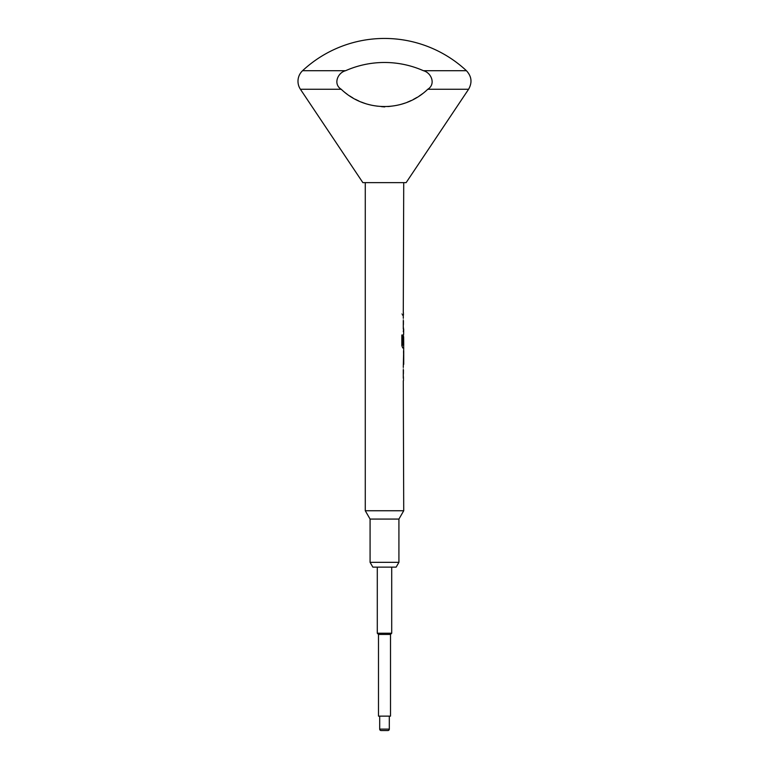 <?xml version="1.0" encoding="UTF-8"?>
<svg xmlns="http://www.w3.org/2000/svg" width="769" height="769" viewBox="0 0 769 769"><rect width="100%" height="100%" fill="white"/><g stroke="black" fill="none" stroke-linecap="round" stroke-linejoin="round"><path stroke-width="0.58" stroke-dasharray="3.85 2.88" d="M402.908 313.887L402.408 315.453L401.793 313.887L402.408 312.329L402.956 313.887L402.456 315.453L401.831 313.887L402.456 312.329L402.956 313.887M466.427 70.71L423.411 70.71C431.524 72.815 435.975 84.254 427.766 89.271C415.202 100.037 400.784 106.007 384.51 107.189C368.149 105.978 353.73 100.008 341.234 89.271C333.015 84.282 337.485 72.805 345.589 70.71L302.573 70.71M345.589 70.71A96.125 96.125 0 0 1 423.411 70.71M391.709 567.138L377.291 567.138L391.709 567.138M389.306 716.131L379.694 716.131L389.306 716.131M403.725 182.638L365.275 182.638L403.725 182.638M403.725 510.751L365.275 510.751M403.725 312.627L403.235 312.627L403.235 315.155L403.283 312.627M403.725 315.155L403.677 312.627M403.725 331.554L403.648 318.01M403.725 334.409L403.725 347.953M403.725 353.336L403.292 350.818M403.292 364.352L403.292 361.834M403.725 380.761L403.648 367.217M403.725 369.735L403.658 378.069M403.725 345.156L403.725 336.659M403.725 320.538L403.658 328.863M378.492 716.131L390.508 716.131M378.492 634.425L390.508 634.425M377.291 633.223L391.709 633.223M406.128 182.638L362.872 182.638M372.859 567.138L396.141 567.138M398.919 562.331L370.081 562.331M398.919 519.075L370.081 519.075M403.677 331.554L403.6 318.01M403.235 331.554L403.235 329.026M403.658 320.702L403.61 328.863M403.235 320.538L403.235 318.01M401.793 335.005L401.793 345.598L402.725 347.953M403.6 347.953L403.648 334.409L403.235 344.003M403.61 336.832L403.658 344.993M402.783 345.156L403.677 345.156M403.292 353.336L403.244 350.818M403.244 364.352L403.244 361.834M403.59 364.352L403.638 350.818M403.677 380.761L403.6 367.217M403.235 380.761L403.235 378.233M403.658 369.908L403.61 378.069M403.235 369.735L403.235 367.217M341.234 89.271L300.419 89.271M389.306 729.108L379.694 729.108M468.581 89.271L427.766 89.271"/><path stroke-width="1.15" d="M398.919 562.331L396.141 567.138L372.859 567.138L370.081 562.331L398.919 562.331L398.919 519.075L403.725 510.751L403.283 380.761M370.081 562.331L370.081 519.075L398.919 519.075M370.081 519.075L365.275 510.751L403.725 510.751M300.419 89.271A14.419 14.419 0 0 1 302.573 70.71L345.589 70.71C337.543 72.767 332.987 84.254 341.234 89.271C365.16 112.284 403.86 112.274 427.766 89.271C435.985 84.263 431.515 72.805 423.411 70.71L466.427 70.71C471.666 76.371 472.387 82.562 468.581 89.271L406.128 182.638L362.872 182.638L300.419 89.271L341.234 89.271M423.411 70.71A96.125 96.125 0 0 0 345.589 70.71M387.864 730.55L381.136 730.55A1.442 1.442 0 0 1 379.694 729.108L389.306 729.108A1.442 1.442 0 0 1 387.864 730.55L381.136 730.55M377.291 567.138L377.291 633.223L391.709 633.223L391.709 567.138M391.709 633.223L390.508 634.425L378.492 634.425L377.291 633.223M378.492 634.425L378.492 716.131L390.508 716.131L390.508 634.425M379.694 716.131L379.694 729.108M389.306 716.131L389.306 729.108M403.283 378.233L403.283 369.735M403.283 367.217L403.725 347.953L402.725 347.953L403.677 347.953L403.677 345.156M403.725 350.818L403.725 364.352M402.773 344.993L402.773 335.005L401.831 335.005L401.831 345.598L402.725 347.953M402.821 345.156L403.725 345.156L403.658 336.832M403.638 334.409L403.677 329.026L403.283 331.554M403.283 329.026L403.283 320.538M403.283 318.01L403.283 315.155M403.283 312.627L403.725 182.638M365.275 510.751L365.275 182.638M403.658 361.661L403.658 353.509M403.283 344.003L403.61 336.832M402.725 344.993L402.725 335.005L401.831 335.005M403.61 361.661L403.61 353.509M427.766 89.271L468.581 89.271M466.427 70.71A120.156 120.156 0 0 0 302.573 70.71"/></g></svg>
